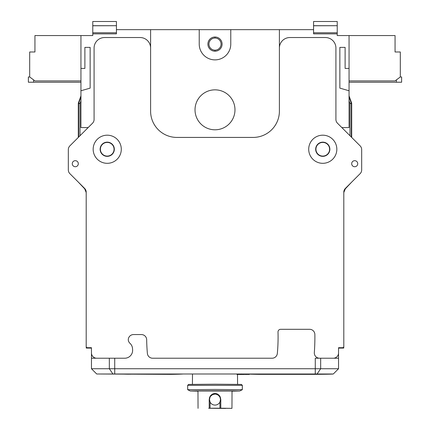 <?xml version="1.0" encoding="UTF-8"?>
<svg xmlns="http://www.w3.org/2000/svg" width="430" height="430" viewBox="0 0 430 430"><rect width="100%" height="100%" fill="white"/><g stroke="black" fill="none" stroke-linecap="round" stroke-linejoin="round"><path stroke-width="0.64" d="M220.783 408.215L209.216 408.215L209.206 399.54L209.636 397.234L210.657 395.514L212.232 394.197L214.124 393.525L215.973 393.541L217.634 394.122L219.08 395.224L220.192 396.842L220.794 399.54L220.783 408.215L231.953 408.349L209.216 408.215M208.663 408.269L225.675 408.425L208.663 408.269M220.52 399.545L219.929 402.05A5.52 5.52 180 0 1 210.071 402.05L209.48 399.545A5.52 5.52 0 0 1 215 394.025A5.52 5.52 0 0 1 220.52 399.545L220.794 399.54M219.929 408.242L219.929 402.05M210.071 408.242L210.071 402.05M209.48 399.572L210.033 397.191L210.689 396.148L212.597 394.627L214.978 394.073L216.204 394.208L218.413 395.256L219.95 397.153L220.52 399.535M78.529 182.325L84.662 188.813L86.199 192.532L84.662 188.453L69.864 173.655L84.662 188.453A5.257 5.257 0 0 1 86.199 192.172L86.199 346.392A1.317 1.317 0 0 0 87.516 347.709L91.456 347.709L91.456 352.965A5.257 5.257 0 0 0 96.712 358.222L124.738 358.222A7.885 7.885 0 0 0 132.607 349.827A195.827 195.827 0 0 1 132.537 348.687A7.885 7.885 0 0 0 129.973 343.317A5.257 5.257 0 0 1 128.274 339.894A5.257 5.257 0 0 1 133.531 334.567L141.416 334.567A5.257 5.257 0 0 1 146.673 339.748A181.374 181.374 0 0 0 147.388 353.433A5.257 5.257 0 0 0 152.623 358.222L272.099 358.222A5.257 5.257 0 0 0 277.334 353.449A176.117 176.117 0 0 0 278.011 332.014A2.628 2.628 0 0 1 280.639 329.305L309.611 329.305A5.257 5.257 0 0 1 314.867 334.497A212.915 212.915 0 0 1 314.33 352.584A5.257 5.257 0 0 0 319.571 358.222L333.288 358.222A5.257 5.257 0 0 0 338.544 352.965L338.544 347.709L342.484 347.709A1.317 1.317 0 0 0 343.801 346.392L343.801 192.172A5.257 5.257 0 0 1 345.338 188.453L360.136 173.655L345.338 188.453L343.801 192.532L345.338 188.813L351.471 182.325M337.227 25.768L337.227 33.857L313.572 33.857L313.572 25.703L337.227 25.703L313.572 25.768M337.227 25.703L337.227 21.5L313.572 21.5L313.572 25.703M116.428 25.768L116.428 33.857L92.772 33.857L92.772 25.703L116.428 25.703L92.772 25.768M116.428 25.703L116.428 21.5L92.772 21.5L92.772 25.703M195.021 109.822A19.979 19.979 0 0 1 224.987 92.52A19.979 19.979 0 0 1 224.987 127.124A19.979 19.979 0 0 1 195.021 109.822M222.095 44.107A7.095 7.095 0 0 0 215 37.007A7.095 7.095 0 0 0 207.905 44.107A7.095 7.095 0 0 0 215 51.202A7.095 7.095 0 0 0 222.095 44.107M349.058 82.221L401.631 82.221L401.631 76.965L400.314 76.965L400.314 51.992L395.057 51.992L395.057 35.561L337.227 35.561L337.227 33.857M400.314 76.965L395.057 80.904L349.058 80.904M92.772 33.857L92.772 35.561L34.943 35.561L34.943 51.992L29.686 51.992L29.686 76.965L28.369 76.965L28.369 82.221L33.626 82.221L33.626 79.921M80.942 80.904L34.943 80.904L29.686 76.965M313.572 29.648L279.398 29.648L279.398 111.133L279.398 29.648L230.77 29.648L230.77 44.107A15.77 15.77 0 0 1 215 59.877A15.77 15.77 0 0 1 199.23 44.107L199.23 29.648L150.602 29.648L150.602 111.133L150.602 29.648L116.428 29.648M199.23 29.648L230.77 29.648M349.058 90.762L349.058 68.418L345.113 68.418L345.113 47.391L339.856 47.391L339.856 88.134L349.058 90.762L349.058 127.565L341.829 127.565L360.136 145.872A5.257 5.257 0 0 1 361.673 149.586L361.673 169.941L361.673 149.586M80.942 35.561L80.942 127.565L88.171 127.565M80.942 68.418L84.887 68.418L84.887 47.391L90.144 47.391L90.144 88.134L80.942 90.762M349.058 35.561L349.058 68.418M33.626 82.221L80.942 82.221M396.374 79.921L396.374 82.221M322.774 142.416A6.832 6.832 0 0 1 328.692 152.666A6.832 6.832 0 0 1 316.851 152.666A6.832 6.832 0 0 1 322.774 142.416M107.226 142.416A6.832 6.832 0 0 1 113.149 152.666A6.832 6.832 0 0 1 101.308 152.666A6.832 6.832 0 0 1 107.226 142.416M68.327 149.586L68.327 169.941L68.327 149.586A5.257 5.257 0 0 1 69.864 145.872L92.547 123.19A5.257 5.257 0 0 0 94.084 119.47L94.084 48.047A10.513 10.513 0 0 1 104.597 37.534L140.083 37.534A10.513 10.513 0 0 1 150.602 48.047M279.398 111.133A26.284 26.284 0 0 1 253.114 137.423L176.886 137.423A26.284 26.284 0 0 1 150.602 111.133M107.226 163.314A14.061 14.061 0 0 1 95.052 142.217A14.061 14.061 0 0 1 119.406 142.217A14.061 14.061 0 0 1 107.226 163.314M322.774 163.314A14.061 14.061 0 0 1 310.594 142.217A14.061 14.061 0 0 1 334.948 142.217A14.061 14.061 0 0 1 322.774 163.314M351.686 163.706A3.021 3.021 0 0 1 356.223 161.089A3.021 3.021 0 0 1 356.223 166.324A3.021 3.021 0 0 1 351.686 163.706M360.136 145.872L337.453 123.19A5.257 5.257 0 0 1 335.916 119.47L335.916 48.047A10.513 10.513 0 0 0 325.402 37.534L289.917 37.534A10.513 10.513 0 0 0 279.398 48.047M361.673 169.941A5.257 5.257 0 0 1 360.136 173.655M329.869 149.248A7.095 7.095 0 0 0 319.221 143.104A7.095 7.095 0 0 0 319.221 155.397A7.095 7.095 0 0 0 329.869 149.248M78.314 163.706A3.021 3.021 0 0 0 73.777 161.089A3.021 3.021 0 0 0 73.777 166.324A3.021 3.021 0 0 0 78.314 163.706M69.864 173.655A5.257 5.257 0 0 1 68.327 169.941M100.131 149.248A7.095 7.095 0 0 1 110.779 143.104A7.095 7.095 0 0 1 110.779 155.397A7.095 7.095 0 0 1 100.131 149.248M86.591 347.327L86.247 347.338L86.247 348.069L91.45 348.112L91.456 347.709L87.516 347.709L91.456 347.709L91.456 358.222L114.724 358.222L114.724 368.736L91.456 368.736L91.456 358.222M343.409 347.327L343.753 347.338L343.753 348.069L338.544 348.112L338.544 347.709L342.484 347.709L338.544 347.709L338.544 358.222L315.276 358.222L315.276 368.736L114.724 368.736L114.724 373.992L333.288 373.992L338.544 368.736L315.276 368.736L315.276 373.992M86.199 346.392L86.199 324.048M91.456 368.736L96.712 373.992L114.724 373.992M78.314 137.423L78.314 103.474A1.317 1.317 -170.2 0 1 78.389 103.039L80.942 95.842M349.058 95.842L351.611 103.039A1.317 1.317 -9.8 0 1 351.686 103.474L351.686 137.423M215.022 37.007L215.022 38.044A6.063 6.063 0 0 1 221.063 44.107A6.063 6.063 0 0 1 215.022 50.17L215.022 51.202M331.25 373.992L319.549 373.992M333.04 373.992A51.256 0.446 -0 0 1 333.056 374.009A51.256 0.446 -0 0 1 325.811 374.234L319.823 374.304A51.256 0.446 -0 0 1 314.819 374.347L259.048 374.353A104.356 0.908 180 0 1 246.89 373.992M287.267 373.992A45.999 0.403 -0 0 1 287.288 374.003A45.999 0.403 -0 0 1 281.317 374.202L277.887 374.186A42.059 0.365 180 0 0 283.343 374.003A42.059 0.365 180 0 0 283.327 373.992M308.299 373.992A45.999 0.403 -0 0 1 308.315 374.003A45.999 0.403 -0 0 1 302.349 374.202L298.914 374.186A42.059 0.365 180 0 0 304.37 374.003A42.059 0.365 180 0 0 304.354 373.992L304.37 374.003M297.786 373.992A45.999 0.403 -0 0 1 297.802 374.003A45.999 0.403 -0 0 1 291.836 374.202L288.401 374.186A42.059 0.365 180 0 0 293.857 374.003A42.059 0.365 180 0 0 293.84 373.992L293.857 374.003M232.028 391.16L239.703 391.01L232.625 390.854L215 390.789L197.375 390.854L190.297 391.01L197.972 391.16M198.047 408.349L197.972 390.994L232.028 391.015L231.953 408.349M239.703 391.01L242.337 389.688L215 389.451L187.663 389.688L190.297 391.01M187.663 385.35L188.582 384.431L215 384.205L241.418 384.431L242.337 385.35L187.663 385.35L187.663 389.688M98.749 373.992L110.451 373.992M96.954 373.992L170.952 374.353A104.356 0.908 -0 0 0 183.11 373.992M142.733 373.992A45.999 0.403 180 0 0 142.712 374.003A45.999 0.403 180 0 0 148.683 374.202L152.112 374.186A42.059 0.365 -0 0 1 146.657 374.003A42.059 0.365 -0 0 1 146.673 373.992M121.701 373.992A45.999 0.403 180 0 0 121.685 374.003A45.999 0.403 180 0 0 127.651 374.202L131.085 374.186A42.059 0.365 -0 0 1 125.63 374.003A42.059 0.365 -0 0 1 125.646 373.992L125.63 374.003M132.214 373.992A45.999 0.403 180 0 0 132.198 374.003A45.999 0.403 180 0 0 138.164 374.202L141.599 374.186A42.059 0.365 -0 0 1 136.143 374.003A42.059 0.365 -0 0 1 136.159 373.992L136.143 374.003M241.144 374.423L237.785 374.444L239.843 374.433L238.053 374.428L238.053 373.998M238.919 373.992L238.919 374.449L236.978 374.449L238.053 374.428M238.919 374.455L238.548 374.455M241.294 373.923L241.294 374.46L238.548 374.471M238.946 374.471L238.946 373.998M244.966 373.992L244.966 374.39L244.272 374.396L245.788 374.433L249.341 374.417L247.691 374.423L247.691 374.052M244.966 374.39L247.691 374.423M249.341 374.127L249.341 374.417M243.299 373.992L243.299 374.417L244.1 374.444L242.837 374.46L239.924 374.423L240.322 374.428L240.322 373.992M243.299 374.433L240.322 374.428M242.074 373.992L242.074 374.406M237.994 374.482L237.494 374.482L237.994 374.455M214.978 51.202L214.978 50.17A6.063 6.063 0 0 1 208.937 44.107A6.063 6.063 0 0 1 214.978 38.044L214.978 37.007M84.662 188.813L78.701 182.508M345.338 188.813L351.423 182.374M209.206 399.54L209.48 399.545M313.572 32.777L337.227 32.777M92.772 32.777L116.428 32.777M317.077 373.992L320.667 368.736L320.667 358.222M109.333 358.222L109.333 368.736L112.923 373.992M80.942 96.976L78.771 103.103L78.389 103.039M78.314 103.474L78.69 103.539L78.69 137.041M80.007 135.73L80.007 103.539L78.69 103.539A1.317 1.317 -80.2 0 1 78.771 103.103L80.007 103.539L80.942 100.905M349.993 135.73L349.993 103.539L349.058 100.905M349.058 96.976L351.229 103.103L349.993 103.539L351.31 103.539L351.31 137.041M343.769 346.688L343.753 348.069M343.753 347.338L343.758 346.714M86.231 346.688L86.247 348.069M86.247 347.338L86.242 346.714M240.096 374.465L240.096 373.998M351.686 103.474L351.31 103.539A1.317 1.317 -99.8 0 0 351.229 103.103L351.611 103.039M338.544 368.736L338.544 358.222M242.337 385.355L242.337 389.688M192.506 373.992L192.42 384.312M237.494 373.992L237.58 384.312"/></g></svg>
